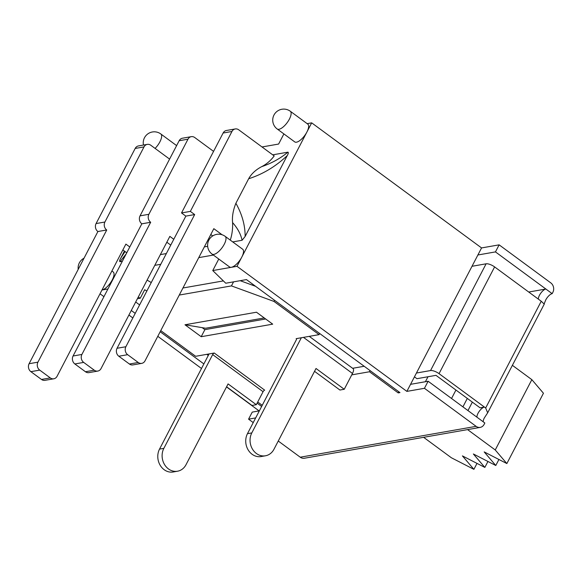 <?xml version="1.0" encoding="UTF-8"?>
<svg xmlns="http://www.w3.org/2000/svg" width="582" height="582" viewBox="0 0 582 582"><rect width="100%" height="100%" fill="white"/><g stroke="black" fill="none" stroke-linecap="round" stroke-linejoin="round"><path stroke-width="0.87" d="M531.846 379.653L543.45 393.243L506.849 463.556L495.238 449.966L531.846 379.653L512.386 365.329M498.919 459.482L495.784 465.498L484.18 451.908L506.849 463.556M487.942 461.468L484.842 467.419L473.362 453.975L495.784 465.498M477 463.388L473.901 469.339L462.414 455.895L484.842 467.419M423.609 437.315L451.392 457.772L473.901 469.339M467.579 429.603L495.238 449.966M427.996 376.75L425.413 381.719M455.939 390.049L451.545 398.488M472.351 402.126L467.957 410.572M462.916 406.862L467.31 398.415M39.714 370.116A5.769 4.932 -100 0 1 37.932 362.164L29.1 363.714A5.769 4.932 80 0 0 30.882 371.665L39.714 370.116L50.299 377.914L41.475 379.457A5.769 4.932 80 0 0 44.967 380.337L53.799 378.795A5.769 4.932 -100 0 1 50.299 377.914M106.732 229.999L106.695 229.977A5.769 4.932 -100 0 1 104.906 222.018L96.081 223.568A5.769 4.932 80 0 0 97.863 231.527L106.732 229.999L37.932 362.164M97.9 231.549L29.1 363.714M129.815 246.994L125.887 244.105L57.087 376.263A5.769 4.932 -100 0 1 53.799 378.795M169.595 159.097L150.796 145.253A5.769 4.932 -100 0 0 147.304 144.372L138.472 145.922A5.769 4.932 80 0 0 135.184 148.446L144.016 146.904A5.769 4.932 -100 0 1 147.304 144.372M104.906 222.018L144.016 146.904M96.081 223.568L135.184 148.446M126.781 252.814L122.853 249.918M41.475 379.457L30.882 371.665M83.684 362.404A5.769 4.932 -100 0 1 81.902 354.445L73.07 355.995A5.769 4.932 80 0 0 74.852 363.954L83.684 362.404L94.269 370.196L85.445 371.745L74.852 363.954M173.785 239.282L169.857 236.387L101.057 368.552A5.769 4.932 -100 0 1 97.769 371.076A5.769 4.932 -100 0 1 94.269 370.196M213.565 151.378L194.766 137.541A5.769 4.932 -100 0 0 191.274 136.661L182.442 138.21A5.769 4.932 80 0 0 179.154 140.735L187.986 139.185A5.769 4.932 -100 0 1 191.274 136.661M81.902 354.445L150.665 222.259A5.769 4.932 -100 0 1 148.876 214.307L187.986 139.185M85.445 371.745A5.769 4.932 80 0 0 88.937 372.626L97.769 371.076M148.876 214.307L140.051 215.849A5.769 4.932 80 0 0 141.833 223.808L73.07 355.995M140.051 215.849L179.154 140.735M127.654 354.685A5.769 4.932 -100 0 1 125.872 346.734L117.04 348.283A5.769 4.932 80 0 0 118.823 356.235L127.654 354.685L138.24 362.484L129.415 364.026L118.823 356.235M222.084 234.757L213.827 228.675L145.027 360.833A5.769 4.932 -100 0 1 141.739 363.364A5.769 4.932 -100 0 1 138.24 362.484M230.276 240.104A44.108 37.728 80 0 0 232.589 222.608C237.66 228.326 240.824 234.211 242.076 240.271L245.146 236.459M272.711 154.841L287.945 152.164C280.24 158.493 271.503 163.316 261.725 166.634C255.774 169.748 251.417 173.785 248.652 178.754L235.885 203.278C233.084 210.277 231.985 216.722 232.589 222.608M261.725 166.634A44.108 37.728 80 0 0 274.195 155.932L238.736 129.822A5.769 4.932 -100 0 0 235.244 128.942L226.413 130.492A5.769 4.932 80 0 0 223.124 133.016L231.956 131.474A5.769 4.932 -100 0 1 235.244 128.942M125.872 346.734L194.672 214.569L190.35 211.39L231.956 131.474M129.415 364.026A5.769 4.932 80 0 0 132.907 364.907L141.739 363.364M190.35 211.39L181.519 212.939L223.124 133.016M181.519 212.939L185.84 216.118L117.04 348.283M194.672 214.569L185.84 216.118M150.702 222.28L141.87 223.83M287.952 152.157C288.592 152.535 288.359 153.677 287.253 155.569L245.146 236.452C245.146 225.256 242.061 214.198 235.892 203.285M248.652 178.754C262.889 174.193 275.759 166.459 287.253 155.569M166.445 242.934L167.209 242.49M210.415 235.223L211.179 234.779M242.076 240.271L232.735 241.916M207.658 246.317L204.34 246.899M166.35 253.563L160.37 254.61M122.38 261.282L119.987 261.696L126.294 253.752M125.028 251.526L120.678 258.299C119.572 260.183 119.346 261.318 119.987 261.696M120.678 258.299L124.432 251.082M212.728 235.914L210.793 234.488M170.752 245.095L166.823 242.207M225.169 236.35A11.029 11.029 0 0 0 209.753 238.685A11.029 11.029 0 0 0 212.095 254.108A11.029 4.256 -53.6 0 0 224.259 244.236A11.029 4.256 -53.6 0 0 225.169 236.35L242.687 249.242A11.029 4.256 126.4 0 1 241.777 257.135L306.896 132.034A11.029 4.256 126.4 0 1 294.732 141.899L277.214 129A11.029 4.256 -53.6 0 0 289.378 119.135A11.029 4.256 -53.6 0 0 290.294 111.242A11.029 11.029 0 0 0 274.879 113.585A11.029 11.029 0 0 0 277.214 129M283.892 133.918L278.618 144.052L262.016 146.962M111.882 270.994L113.199 271.961A11.029 4.256 126.4 0 1 112.29 279.855A11.029 4.256 126.4 0 1 101.988 290.003L107.968 288.956M154.783 265.341L160.763 264.293M198.753 257.63L213.39 255.062M218.774 259.019L212.757 270.565L231.367 267.298A11.029 4.256 126.4 0 1 229.614 267L212.095 254.108M184.989 324.771L256.48 312.221L272.696 324.159L201.205 336.709L184.989 324.771L202.172 327.659L204.879 329.645L265.661 318.98M480.23 427.384A6.788 5.805 -100 0 1 476.12 426.344L300.239 457.205A6.788 5.805 80 0 0 304.35 458.245L480.23 427.384A6.788 5.805 -100 0 0 484.1 424.409L484.835 422.998L428.126 381.246L424.445 388.303L406.876 391.388L481.561 247.932L499.13 244.847L495.457 251.904L552.165 293.663L552.9 292.244A6.788 5.805 -100 0 0 550.798 282.888L499.13 244.847M428.126 381.246L410.55 384.331M398.816 391.766L398.226 392.908L369.49 371.752L351.746 374.866L344.246 389.271L339.917 390.027L314.535 371.338M212.757 270.565L225.751 283.223L246.455 279.593L399.95 392.603L398.226 392.908M259.106 410.899L252.246 412.107L248.572 419.164L255.673 417.92M416.436 373.033L430.542 370.559A6.788 2.343 27.5 0 1 439.046 373.659L485.672 407.989L487.665 412.813L484.311 417.956A6.788 2.619 -53.6 0 0 483.256 421.834M552.165 293.663A6.788 2.619 -53.6 0 0 545.763 299.912L544.097 303.957L541.245 301.243L494.613 266.912A6.788 2.343 -152.5 0 0 486.108 263.806L472.002 266.287M201.205 336.709L204.879 329.645M160.763 330.605L195.654 356.293L214.263 353.027A1.695 0.655 -53.6 0 0 212.663 354.591L163.855 448.351A14.928 12.768 -100 0 0 164.517 464.531A14.928 12.768 -100 0 0 177.525 471.216A14.928 12.768 -100 0 0 186.036 464.683L228.079 383.916L256.306 404.701L251.977 405.458L226.594 386.768M209.069 353.943L159.526 449.108A14.928 12.768 80 0 0 160.188 465.287A14.928 12.768 80 0 0 173.196 471.98L177.525 471.216M212.663 354.591L263.071 391.708A1.695 0.655 126.4 0 1 264.672 390.144L214.263 353.027M263.071 391.708L256.306 404.701M247.466 433.677L296.274 339.924A1.695 0.655 -53.6 0 0 296.413 338.709A1.695 0.655 -53.6 0 0 296.143 338.666L301.338 337.749L251.795 432.921L247.466 433.677A14.928 12.768 80 0 0 248.128 449.857A14.928 12.768 80 0 0 261.136 456.55L265.465 455.786A14.928 12.768 -100 0 1 252.457 449.1A14.928 12.768 -100 0 1 251.795 432.921M351.746 374.866L352.481 373.455A6.788 2.619 -53.6 0 0 353.041 368.595L309.26 336.36M344.246 389.271L316.019 368.486L273.977 449.253A14.928 12.768 -100 0 1 265.465 455.786M352.634 368.297L364.187 366.267M370.079 370.61L369.49 371.752M301.338 337.749L319.082 334.635L319.671 333.493M262.235 405.312L257.717 401.987M319.082 334.635L273.962 301.418L274.558 300.283M182.944 287.995L223.372 280.902M255.578 286.308L240.184 280.691M538.401 299.155A6.788 2.619 126.4 0 1 540.816 293.117A6.788 2.619 126.4 0 1 545.865 289.021L528.725 292.026M476.12 426.344L424.445 388.303M476.956 417.192A6.788 2.619 126.4 0 1 479.364 411.161A6.788 2.619 126.4 0 1 484.413 407.065L480.085 407.822L435.976 375.346L416.938 378.686L414.442 376.852M300.239 457.205L278.254 441.025M253.235 422.597L248.572 419.164M233.549 281.855L231.447 285.9L273.962 301.418M231.447 285.9L179.263 295.059M477.88 254.989L495.457 251.904M202.172 327.659L205.613 328.233L264.25 317.947M146.853 291.015L144.678 289.749L140.269 298.224L138.269 297.06M208.283 355.449L206.777 354.343M139.622 304.903L135.693 302.007M241.777 257.135A11.029 4.256 126.4 0 1 231.367 267.298L236.998 266.316L241.777 257.135M290.294 111.242L307.813 124.141A11.029 4.256 126.4 0 1 306.896 132.034L311.676 122.853L307.143 123.653M261.638 406.454L257.12 403.13M203.867 363.925L160.166 331.747M135.213 313.378L131.285 310.482M137.403 298.726L140.269 298.224M100.024 293.779L103.952 296.675M128.906 315.044L132.834 317.939M157.787 336.309L201.496 368.486M226.514 386.914L259.259 411.016M236.998 266.316L406.876 391.388M151.262 282.539L147.086 280.117M311.676 122.853L481.561 247.932M97.863 231.527L106.695 229.977M141.833 223.808L150.665 222.259M486.108 263.806L430.542 370.559M296.143 338.666L296.536 338.957M303.477 337.378L352.481 373.455M163.855 448.351L159.526 449.108M439.046 373.659L494.613 266.912M541.245 301.243L485.672 407.989M155.088 148.417A11.029 4.256 -53.6 0 0 159.897 141.855A11.029 4.256 -53.6 0 0 160.807 133.962A11.029 11.029 0 0 0 143.463 145.049M487.665 412.813L544.366 303.899M176.615 145.609L160.807 133.962M84.041 258.175A11.029 11.029 0 0 0 78.206 269.371"/></g></svg>
